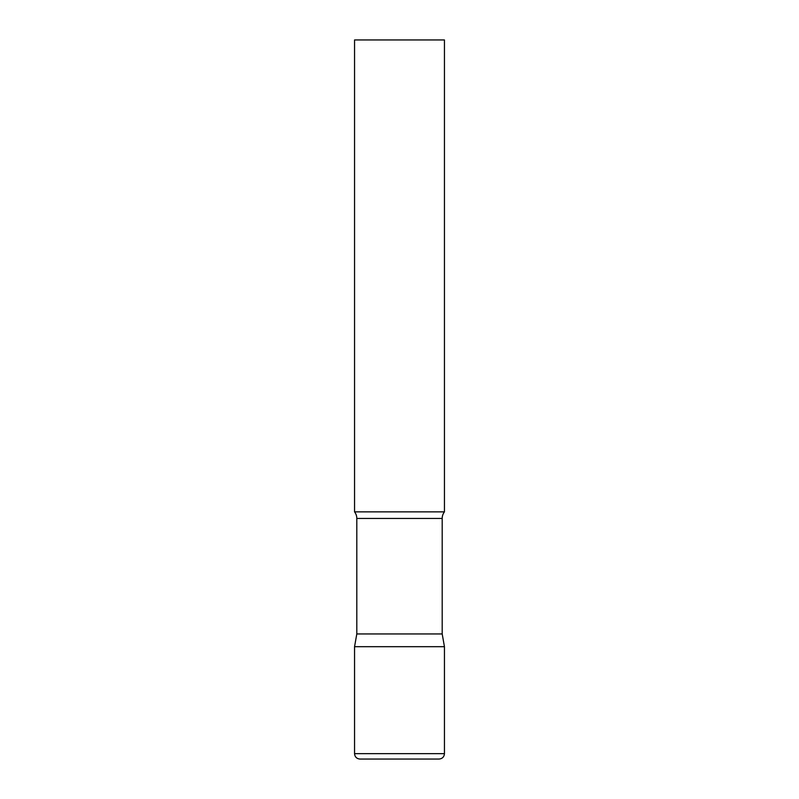 <?xml version="1.0" encoding="UTF-8"?>
<svg xmlns="http://www.w3.org/2000/svg" width="799" height="799" viewBox="0 0 799 799"><rect width="100%" height="100%" fill="white"/><g stroke="black" fill="none" stroke-linecap="round" stroke-linejoin="round"><path stroke-width="1.2" d="M354.556 753.657L354.556 646.691L356.803 633.947L442.197 633.947L444.444 646.691L354.556 646.691L444.444 646.691L444.444 753.657L354.556 753.657C354.876 756.933 356.674 758.73 359.95 759.05L439.051 759.05C442.326 758.73 444.124 756.933 444.444 753.657M442.197 633.947L442.197 518.451A10.787 10.787 0 0 1 444.444 511.859L444.444 39.95L354.556 39.95L354.556 511.859A10.787 10.787 0 0 1 356.803 518.451L442.197 518.451M356.803 633.947L356.803 518.451M354.556 511.859L444.444 511.859"/></g></svg>
